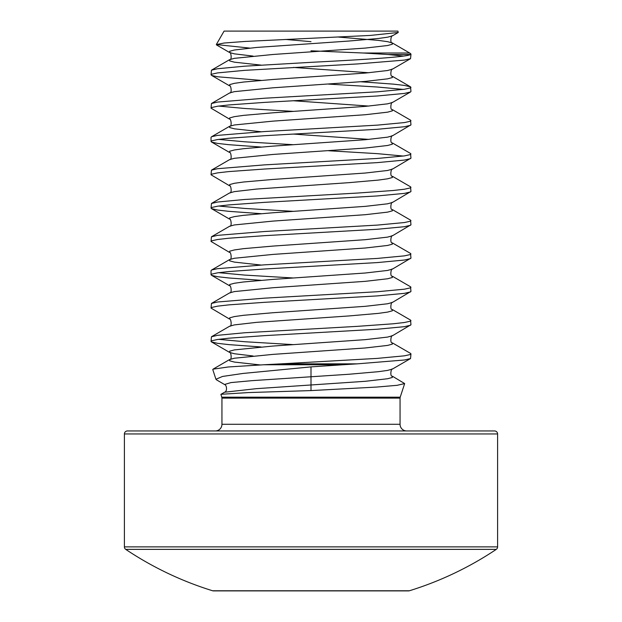 <?xml version="1.0" encoding="UTF-8"?>
<svg xmlns="http://www.w3.org/2000/svg" width="622" height="622" viewBox="0 0 622 622"><rect width="100%" height="100%" fill="white"/><g stroke="black" fill="none" stroke-linecap="round" stroke-linejoin="round"><path stroke-width="0.93" d="M404.658 383.58L400.203 397.178L221.797 397.178L220.888 394.395L224.542 392.225L256.217 388.68L365.332 381.294L387.607 378.736L392.334 377.453L392.42 376.217L404.658 383.58L397.139 385.313L376.753 387.063L311 390.585L311 366.879L243 373.449L222.544 376.45L215.927 379.257L216.596 379.902M220.958 394.294L248.567 392.568L311 390.585M263.611 364.772L281.214 363.839L357.417 363.839L342.706 364.772L263.611 364.772L228.445 366.957L213.066 369.157L212.778 369.569L215.927 379.257M397.917 31.1L224.083 31.1L216.316 44.559L224.145 43.019L244.804 41.464L370.393 35.423L398.236 32.476L397.917 31.1M285.537 39.435L311 41.666M249.702 48.081L216.316 44.559M281.214 363.839L377.29 358.389L404.471 355.823L410.232 354.54L410.963 353.902L410.543 353.413L392.42 342.901C389.613 343.507 391.199 334.403 392.42 335.748L410.963 324.746L410.543 320.097L392.42 309.577C389.613 310.184 391.199 301.079 392.42 302.424L410.963 291.423L410.543 286.773L392.42 276.254C389.613 276.86 391.199 267.755 392.42 269.108L410.963 258.099L410.543 253.449L392.42 242.938C389.613 243.544 391.199 234.44 392.42 235.785L410.963 224.783L410.543 220.134L392.42 209.614C389.613 210.22 391.199 201.116 392.42 202.461L410.963 191.459L410.543 186.81L392.42 176.29C389.613 176.897 391.199 167.792 392.42 169.137L410.963 158.136L410.543 153.486L392.42 142.967C389.613 143.573 391.199 134.476 392.42 135.821L410.963 124.82L410.543 120.163L392.42 109.651C389.613 110.257 391.199 101.153 392.42 102.498L410.543 91.978L410.963 91.496L410.543 86.847L404.471 85.408L393.267 84.126L360.923 81.77M357.417 363.839L404.471 359.99L410.543 358.552L410.963 353.902M211.037 74.834L211.457 70.185L217.529 68.747L244.71 66.181L311 62.34C361.009 59.728 406.943 57.115 410.52 54.511L410.932 53.99L409.517 53.01L363.302 53.01L388.011 54.511L410.963 54.511L410.543 58.662L404.471 60.093L357.456 63.942L244.71 70.348L217.529 72.914L211.768 74.197L211.037 74.834L211.768 75.472L217.529 76.755L261.077 80.394M403.351 56.089L388.011 54.511M261.077 131.755L234.393 128.824L229.666 127.541L229.58 126.313C232.387 126.919 230.801 117.815 229.58 119.16L211.037 108.158L211.457 103.509L217.529 102.07L264.544 98.222L377.29 91.815L404.471 89.249L410.232 87.974L410.963 87.329M211.037 108.158L211.768 107.513L217.529 106.23L228.733 104.955L264.544 102.389L377.29 95.982L404.471 93.417L410.543 91.978M403.351 89.412L377.29 87.01L328.556 84.102M261.077 147.033L228.733 144.677L217.529 143.402L211.768 142.119L211.037 141.474L211.037 137.314L211.768 136.669L217.529 135.386L264.544 131.545L377.29 125.139L404.471 122.573L410.232 121.29L410.963 120.652M211.037 141.474L211.768 140.836L217.529 139.553L228.733 138.271L264.544 135.713L377.29 129.298L404.471 126.74L410.543 125.302M261.077 213.68L228.733 211.325L217.529 210.042L211.457 208.603L211.037 208.121L211.457 203.472L229.58 192.952C232.387 193.559 230.801 184.454 229.58 185.799L211.037 174.798L211.457 170.148L217.529 168.71L264.544 164.869L377.29 158.462L404.471 155.897L410.232 154.614L410.963 153.976M211.037 174.798L211.768 174.16L217.529 172.877L228.733 171.594L264.544 169.029L377.29 162.622L404.471 160.064L410.543 158.626M403.351 156.052L377.29 153.65L328.556 150.742M211.457 203.472L217.529 202.033L244.71 199.468L357.456 193.061L393.267 190.495L404.471 189.22L410.232 187.937L410.963 187.292M211.037 208.121L211.768 207.476L217.529 206.201L228.733 204.918L264.544 202.352L377.29 195.946L404.471 193.38L410.543 191.941M261.077 265.042L234.393 262.111L229.666 260.828L229.58 259.592C232.387 260.198 230.801 251.101 229.58 252.446L211.037 241.445L211.457 236.788L217.529 235.357L264.544 231.508L377.29 225.102L404.471 222.536L410.232 221.253L410.963 220.616M211.037 241.445L211.768 240.8L217.529 239.517L228.733 238.234L264.544 235.676L377.29 229.269L404.471 226.703L410.543 225.265M261.077 280.32L228.733 277.964L217.529 276.689L211.768 275.406L211.037 274.761L211.037 270.601L211.768 269.956L217.529 268.673L264.544 264.832L377.29 258.425L404.471 255.86L410.232 254.577L410.963 253.939M211.037 274.761L211.768 274.123L217.529 272.84L228.733 271.557L264.544 268.999L377.29 262.585L404.471 260.027L410.543 258.589M261.077 346.967L228.733 344.611L217.529 343.328L211.457 341.89L211.037 341.408L211.457 336.759L229.58 326.239C232.387 326.845 230.801 317.741 229.58 319.086L211.037 308.084L211.457 303.435L217.529 301.997L264.544 298.156L377.29 291.741L404.471 289.183L410.232 287.9L410.963 287.255M211.037 308.084L211.768 307.447L217.529 306.164L228.733 304.881L264.544 302.315L377.29 295.909L404.471 293.343L410.543 291.912M211.457 336.759L217.529 335.32L244.71 332.754L357.456 326.348L393.267 323.782L404.471 322.499L410.232 321.224L410.963 320.579M211.037 341.408L211.768 340.763L217.529 339.48L228.733 338.205L264.544 335.639L377.29 329.232L404.471 326.667L410.543 325.228M293.444 111.385L244.71 108.477L218.649 106.074M293.444 144.708L244.71 141.8L218.649 139.398M293.444 211.348L244.71 208.44L218.649 206.037M293.444 277.995L244.71 275.087L218.649 272.677M293.444 344.635L244.71 341.727L218.649 339.324M213.486 590.9L408.514 590.9L213.486 590.9A3.001 3.001 0 0 1 212.6 590.768A333.213 333.213 0 0 1 125.73 549.374L496.27 549.374A3.001 3.001 0 0 0 497.6 546.878L497.6 433.954A3.001 3.001 0 0 0 494.599 430.96L127.401 430.96L494.599 430.96M125.73 549.374A3.001 3.001 0 0 1 124.4 546.878L124.4 433.954A3.001 3.001 0 0 1 127.401 430.96M408.514 590.9A3.001 3.001 0 0 0 409.4 590.768A333.213 333.213 0 0 0 496.27 549.374M212.6 590.768L409.4 590.768M400.203 397.178L400.055 398.111L221.945 398.111L221.945 424.29A6.663 6.663 0 0 1 215.282 430.96M221.945 424.29L400.055 424.29A6.663 6.663 0 0 0 406.718 430.96M363.302 53.01L311 50.81M311 366.879L342.706 364.772M124.4 433.954L497.6 433.954M124.4 546.878L497.6 546.878M260.299 364.943L234.393 362.074L229.666 360.791L229.58 359.563L234.393 358.225L272.926 354.385L365.332 347.97L387.607 345.412L392.334 344.129L392.42 342.901M229.58 326.239L234.393 324.902L256.668 322.344L349.074 315.937L378.425 313.371L387.607 312.088L392.334 310.806L392.42 309.577M211.457 303.435L229.666 292.869L234.393 291.586L272.926 287.737L365.332 281.331L387.607 278.765L392.334 277.49L392.42 276.254M211.457 270.111L229.666 259.545L234.393 258.262L272.926 254.421L365.332 248.007L387.607 245.449L392.334 244.166L392.42 242.938M211.457 236.788L229.666 226.221L234.393 224.939L272.926 221.098L365.332 214.691L387.607 212.125L392.334 210.842L392.42 209.614M229.58 192.952L234.393 191.623L256.668 189.057L349.074 182.65L378.425 180.085L387.607 178.802L392.334 177.519L392.42 176.29M211.457 170.148L229.666 159.582L234.393 158.299L272.926 154.45L365.332 148.044L387.607 145.486L392.334 144.203L392.42 142.967M368.939 139.398L293.444 134.08M211.457 136.824L229.666 126.258L234.393 124.975L272.926 121.135L365.332 114.72L387.607 112.162L392.334 110.879L392.42 109.651M368.939 106.074L293.444 100.764M211.457 103.509L229.666 92.935L234.393 91.652L272.926 87.811L365.332 81.404L387.607 78.838L392.334 77.556L392.42 76.327C389.613 76.934 391.199 67.829 392.42 69.174L410.543 58.662M368.939 72.751L293.444 67.44M261.077 65.108L234.393 62.177L229.666 60.894L229.58 59.665L234.393 58.336L272.926 54.487L365.332 48.081L387.607 45.515L392.334 44.24L392.334 42.957L387.607 41.674L378.425 40.391L338.523 37.079M216.596 379.91L224.519 384.505L230.964 382.584L251.996 380.656L349.074 374.25L378.425 371.684L387.607 370.401L392.334 369.118L410.543 358.552M253.061 355.986L234.393 353.739L229.666 352.456L229.666 351.181L234.393 349.898L272.926 346.05L365.332 339.643L387.607 337.077L392.42 335.748M229.58 319.086L229.666 317.858L234.393 316.575L243.575 315.292L272.926 312.734L365.332 306.319L387.607 303.761L392.42 302.424M229.58 292.915C232.387 293.522 230.801 284.417 229.58 285.762L229.666 284.534L234.393 283.251L243.575 281.968L272.926 279.41L365.332 273.004L387.607 270.438L392.42 269.108M229.58 252.446L229.666 251.21L234.393 249.935L243.575 248.652L272.926 246.087L365.332 239.68L387.607 237.114L392.42 235.785M229.58 226.276C232.387 226.882 230.801 217.778 229.58 219.123L229.666 217.894L234.393 216.612L243.575 215.329L272.926 212.763L365.332 206.356L387.607 203.798L392.42 202.461M229.58 185.799L229.666 184.571L234.393 183.288L243.575 182.005L272.926 179.447L365.332 173.033L387.607 170.475L392.42 169.137M229.58 159.629C232.387 160.235 230.801 151.13 229.58 152.483L229.666 151.247L234.393 149.964L243.575 148.689L272.926 146.123L365.332 139.717L387.607 137.151L392.42 135.821M229.58 119.16L229.666 117.931L234.393 116.648L243.575 115.365L272.926 112.8L365.332 106.393L387.607 103.827L392.42 102.498M229.58 92.989C232.387 93.595 230.801 84.491 229.58 85.836L229.666 84.608L234.393 83.325L243.575 82.042L272.926 79.484L365.332 73.069L387.607 70.511L392.42 69.174M253.061 56.089L234.393 53.85L229.666 52.567L229.666 51.284L234.393 50.001L256.668 47.443L349.074 41.029L378.425 38.471L387.607 37.188L392.334 35.905L398.236 32.476M400.055 398.111L400.055 424.29M221.797 397.178L221.945 398.111M410.917 53.99L410.963 54.511M410.341 53.406L392.42 43.004C389.613 43.61 391.199 34.505 392.42 35.858M211.457 70.185L229.58 59.665C232.387 60.272 230.801 51.167 229.58 52.512L216.534 44.947M410.543 86.847L392.42 76.327M213.066 369.141L229.58 359.563C232.387 360.169 230.801 351.065 229.58 352.41L211.457 341.89M229.58 285.762L211.457 275.251M229.58 219.123L211.457 208.603M229.58 152.483L211.457 141.964M229.58 85.836L211.457 75.316M392.42 376.217C389.613 376.823 391.199 367.726 392.42 369.071M224.542 392.225C227.434 391.588 226.906 385.018 224.519 384.505"/></g></svg>
